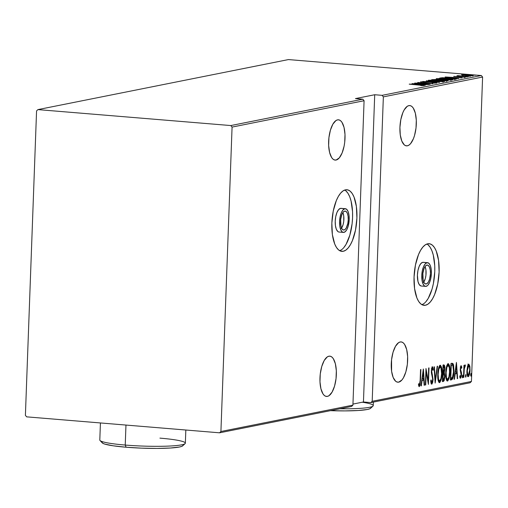 <?xml version="1.0" encoding="UTF-8"?>
<svg xmlns="http://www.w3.org/2000/svg" width="508" height="508" viewBox="0 0 508 508"><rect width="100%" height="100%" fill="white"/><g stroke="black" fill="none" stroke-linecap="round" stroke-linejoin="round"><path stroke-width="0.76" d="M426.923 265.068A9.512 3.804 -85.3 0 1 427.361 265.043A9.512 3.804 -85.3 0 1 430.403 274.295A9.512 3.804 -85.3 0 1 426.231 283.978L425.367 283.909L426.231 283.978A9.512 3.804 -85.3 0 1 425.793 284.004A9.512 3.804 -85.3 0 1 422.751 274.752A9.512 3.804 -85.3 0 1 426.923 265.068L425.425 266.084L424.097 268.383L422.866 273.437L423.183 280.416L424.148 282.81L425.488 283.947L426.987 283.648L428.428 281.959L429.59 279.14L430.435 273.755L430.27 270.199L429.546 267.297L428.371 265.494L426.923 265.068M423.761 282.111A9.512 3.804 94.7 0 0 425.05 266.579L425.926 269.837L425.945 275.253L425.247 278.778L423.386 282.607M420.865 285.94L419.195 284.524L417.989 281.534L417.417 275.126L417.951 270.529L419.132 266.49L420.789 263.614L422.669 262.35A11.887 4.756 94.7 0 0 417.449 274.453A11.887 4.756 94.7 0 0 421.253 286.017L425.596 286.372A11.887 4.756 -85.3 0 1 421.792 274.809A11.887 4.756 -85.3 0 1 427.012 262.706L423.596 262.388M427.558 262.674L423.215 262.319A11.887 4.756 94.7 0 0 422.669 262.35L427.012 262.706A11.887 4.756 -85.3 0 1 427.558 262.674A11.887 4.756 -85.3 0 1 431.362 274.237A11.887 4.756 -85.3 0 1 426.142 286.341A11.887 4.756 -85.3 0 1 425.596 286.372M344.729 211.099A9.512 3.804 -85.3 0 1 345.167 211.074A9.512 3.804 -85.3 0 1 348.215 220.326A9.512 3.804 -85.3 0 1 344.037 230.01L343.173 229.94L344.037 230.01A9.512 3.804 -85.3 0 1 343.599 230.035A9.512 3.804 -85.3 0 1 340.557 220.783A9.512 3.804 -85.3 0 1 344.729 211.099L343.23 212.115L341.903 214.414L340.671 219.469L340.989 226.447L341.954 228.841L343.294 229.978L344.799 229.679L346.24 227.99L347.815 223.463L348.24 219.786L348.075 216.224L347.358 213.328L346.183 211.525L344.729 211.099M341.573 228.143A9.512 3.804 94.7 0 0 342.856 212.611L343.732 215.868L343.751 221.285L343.052 224.809L341.192 228.638M338.677 231.972L337.795 231.483L336.328 229.235L335.426 225.609L335.223 221.158L335.756 216.56L336.937 212.522L338.595 209.645L340.474 208.382A11.887 4.756 94.7 0 0 335.255 220.485A11.887 4.756 94.7 0 0 339.058 232.048L343.408 232.404A11.887 4.756 -85.3 0 1 339.598 220.84A11.887 4.756 -85.3 0 1 344.818 208.737L341.408 208.42M345.364 208.705L341.02 208.344A11.887 4.756 94.7 0 0 340.474 208.382L344.818 208.737A11.887 4.756 -85.3 0 1 345.364 208.705A11.887 4.756 -85.3 0 1 349.167 220.269A11.887 4.756 -85.3 0 1 343.954 232.372A11.887 4.756 -85.3 0 1 343.408 232.404M423.57 303.809L421.9 304.673A30.912 12.357 94.7 0 0 434.55 275.184A30.912 12.357 94.7 0 0 426.91 244.018M425.45 305.251L422.643 305.016L425.45 305.251L427.914 304.171L430.333 301.955L432.6 298.679L434.638 294.481L437.718 283.972L439.103 272.021L438.582 260.458L436.232 251.028L434.473 247.587L432.41 245.18L430.124 243.904L427.704 243.802A30.912 12.357 -85.3 0 1 429.127 243.713A30.912 12.357 -85.3 0 1 439.02 273.78A30.912 12.357 -85.3 0 1 425.45 305.251A30.912 12.357 -85.3 0 1 424.028 305.333A30.912 12.357 -85.3 0 1 414.134 275.266A30.912 12.357 -85.3 0 1 427.704 243.802L425.24 244.881L422.827 247.098L420.554 250.368L418.516 254.565L415.436 265.081L414.052 277.025L414.572 288.595L416.922 298.018L418.681 301.46L420.745 303.867L423.031 305.149L425.45 305.251M341.376 249.841L339.706 250.704A30.912 12.357 94.7 0 0 352.355 221.215A30.912 12.357 94.7 0 0 344.722 190.049M343.256 251.282L340.449 251.047L343.256 251.282L345.726 250.203L348.139 247.987L350.406 244.71L352.444 240.513L355.524 230.003L356.908 218.053L356.387 206.489L354.038 197.06L352.279 193.618L350.222 191.211L347.936 189.935L345.51 189.833A30.912 12.357 -85.3 0 1 346.932 189.744A30.912 12.357 -85.3 0 1 356.826 219.812A30.912 12.357 -85.3 0 1 343.256 251.282A30.912 12.357 -85.3 0 1 341.84 251.365A30.912 12.357 -85.3 0 1 331.946 221.298A30.912 12.357 -85.3 0 1 345.51 189.833L343.046 190.906L340.633 193.129L338.36 196.399L336.321 200.596L333.242 211.106L331.857 223.056L332.378 234.626L334.734 244.05L336.486 247.491L338.55 249.898L340.836 251.181L343.256 251.282M398.716 382.143L396.881 381.991L398.716 382.143A20.212 8.077 -85.3 0 1 397.789 382.2A20.212 8.077 -85.3 0 1 391.319 362.541A20.212 8.077 -85.3 0 1 400.19 341.967A20.212 8.077 -85.3 0 1 401.123 341.909A20.212 8.077 -85.3 0 1 407.587 361.569A20.212 8.077 -85.3 0 1 398.716 382.143L401.911 379.99L403.396 377.85L405.854 371.856L407.346 364.369L407.632 356.533L406.673 349.536L404.616 344.443L403.269 342.868L401.777 342.036L400.19 341.967L398.583 342.671L395.516 346.259L393.052 352.254L391.566 359.74L391.605 371.253L393.141 377.419L395.643 381.241L397.135 382.08L398.716 382.143M407.384 145.802L405.549 145.65L407.384 145.802A20.212 8.077 -85.3 0 1 406.457 145.859A20.212 8.077 -85.3 0 1 399.986 126.2A20.212 8.077 -85.3 0 1 408.857 105.62A20.212 8.077 -85.3 0 1 409.791 105.569A20.212 8.077 -85.3 0 1 416.255 125.228A20.212 8.077 -85.3 0 1 407.384 145.802L408.997 145.097L410.578 143.643L413.391 138.76L414.522 135.515L416.014 128.029L416.3 120.186L415.341 113.189L413.283 108.102L411.937 106.528L410.445 105.689L408.857 105.62L407.245 106.324L404.184 109.918L402.85 112.662L400.837 119.532L399.929 127.349L400.272 134.912L401.809 141.072L404.305 144.901L405.803 145.733L407.384 145.802M327.419 396.386L325.577 396.234L327.419 396.386A20.212 8.077 -85.3 0 1 326.485 396.443A20.212 8.077 -85.3 0 1 320.021 376.784A20.212 8.077 -85.3 0 1 328.892 356.21A20.212 8.077 -85.3 0 1 329.819 356.152A20.212 8.077 -85.3 0 1 336.29 375.812A20.212 8.077 -85.3 0 1 327.419 396.386L329.025 395.681L332.092 392.093L334.556 386.099L336.042 378.612L336.328 370.77L335.369 363.772L333.318 358.686L331.965 357.111L330.473 356.273L328.892 356.21L327.279 356.914L324.212 360.502L321.755 366.497L320.262 373.983L319.976 381.819L320.935 388.817L322.993 393.91L324.339 395.484L325.831 396.316L327.419 396.386M336.08 160.039L334.245 159.887L336.08 160.039A20.212 8.077 -85.3 0 1 335.153 160.096A20.212 8.077 -85.3 0 1 328.682 140.437A20.212 8.077 -85.3 0 1 337.553 119.863A20.212 8.077 -85.3 0 1 338.487 119.805A20.212 8.077 -85.3 0 1 344.951 139.465A20.212 8.077 -85.3 0 1 336.08 160.039L339.274 157.886L342.087 153.003L344.106 146.126L344.71 142.265L344.995 134.429L344.037 127.432L341.979 122.339L340.633 120.764L339.141 119.926L337.553 119.863L335.947 120.567L332.88 124.155L330.416 130.15L328.93 137.636L328.644 145.472L329.597 152.47L331.654 157.563L333.007 159.137L334.499 159.976L336.08 160.039M471.437 381.464L372.193 401.288L383.356 96.876L482.6 77.051L471.437 381.464L482.6 77.051L481.349 75.527L382.105 95.345L374.714 94.736L355.448 98.584L362.833 99.193L230.822 125.559L37.916 109.607L288.442 59.576L481.349 75.527L288.442 59.576L37.916 109.607L36.563 110.915L25.4 415.328L26.651 416.852L219.558 432.81L351.568 406.444L352.92 405.136L220.916 431.495L232.073 127.083L364.084 100.724L352.92 405.136L364.084 100.724L362.833 99.193L355.448 98.584L374.714 94.736L363.449 401.987L370.834 402.596L470.084 382.778L471.437 381.464L470.084 382.778L370.834 402.596L372.193 401.288L383.356 96.876L382.105 95.345L374.714 94.736L363.449 401.987L370.834 402.596L372.193 401.288L471.437 381.464M470.649 374.834L470.789 376.015L471.119 375.945L471.094 373.393L470.649 374.834L470.948 376.142L471.341 374.694L471.049 373.386L470.649 374.834M465.461 375.869L465.601 377.05L465.931 376.98L465.906 374.428L465.461 375.869L465.76 377.177L466.154 375.73L465.861 374.421L465.461 375.869M462.261 376.511L462.401 377.685L462.731 377.622L462.705 375.063L462.261 376.511L462.559 377.819L462.953 376.371L462.661 375.063L462.261 376.511M456.425 362.407L454.095 379.298L454.47 379.222L455.219 373.812L456.902 373.475L457.257 378.663L457.638 378.587L456.425 362.407L454.095 379.298L454.47 379.222L455.219 373.812L456.902 373.475L457.257 378.663L457.638 378.587L456.425 362.407M445.745 372.828L445.834 376.841L446.538 380.206L447.237 381.025L447.796 380.911L448.951 378.638L449.701 374.682L449.904 369.176L449.428 365.449L448.393 363.658L447.561 364.058L446.678 366.084L445.745 372.828C445.478 377.177 446.062 379.908 447.51 381.032C449.059 379.273 449.853 376.231 449.897 371.92C450.177 367.513 449.586 364.757 448.12 363.645C446.576 365.455 445.789 368.516 445.745 372.828M437.788 374.415L437.877 378.435L438.582 381.794L439.28 382.613L439.839 382.499L440.995 380.225L441.744 376.269L441.947 370.764L441.471 367.036L440.442 365.246L439.604 365.646L438.721 367.671L437.788 374.415C437.521 378.765 438.112 381.502 439.553 382.619C441.103 380.86 441.903 377.825 441.941 373.507C442.227 369.1 441.63 366.344 440.163 365.239C438.62 367.043 437.832 370.103 437.788 374.415M432.302 368.49L431.584 368.433L432.302 368.49L432.975 370.459L433.337 369.38L432.784 369.335L433.337 369.38L432.41 366.782L431.311 370.834L432.708 379.52L431.825 382.48L431.057 379.895L430.689 380.803L431.908 384.118L432.702 382.321L433.057 379.476L431.66 370.7L432.162 368.567L432.676 368.91L432.975 370.459L433.337 369.38L432.606 366.827L431.597 368.383L431.362 372.726L432.714 379.108L431.927 382.441L431.387 381.883L431.057 379.895L430.689 380.803L431 383.007L431.698 384.188L433.057 379.476L431.66 370.7L432.359 368.49L431.489 368.421M423.31 369.024L420.973 385.915L421.348 385.839L422.097 380.422L423.78 380.086L424.142 385.28L424.517 385.204L423.393 369.005L420.973 385.915L421.348 385.839L422.097 380.422L423.78 380.086L424.142 385.28L424.517 385.204L423.31 369.024M420.135 380.581L419.748 384.467L419.284 384.918L418.687 383.629L418.433 384.943L419.252 386.664L420.148 384.969L420.891 369.507L420.541 369.576L420.135 380.581L419.418 384.956L418.687 383.629L418.433 384.943L419.329 386.664L420.478 380.676L420.891 369.507L420.541 369.576L420.135 380.581M425.729 384.962L426.206 371.951L428.409 384.429L429.019 367.881L428.669 367.951L428.193 380.994L425.99 368.49L425.38 385.032L425.729 384.962L425.387 384.937L425.729 384.962L426.206 371.951L428.409 384.429L429.019 367.881L428.669 367.951L428.193 380.994L425.99 368.49L425.38 385.032L425.729 384.962M435.153 383.083L437.579 366.173L437.197 366.249L435.312 379.882L434.41 366.808L434.029 366.884L435.153 383.083L437.579 366.173L437.197 366.249L435.312 379.882L434.41 366.808L434.029 366.884L435.153 383.083M442.417 381.629L444.1 380.829L444.925 376.466L444.29 372.396L444.843 369.259L444.71 366.039L444.075 364.935L443.027 365.087L442.417 381.629L443.49 381.413L444.925 376.466L444.29 372.396L444.862 368.789C445.008 366.395 444.646 365.112 443.782 364.935L443.027 365.087L442.417 381.629M451.612 379.793L452.672 378.885L453.212 377.368L453.974 370.776L453.6 365.106L453.041 363.677L452.114 363.29L450.977 363.499L450.374 380.041L451.612 379.793L450.38 379.793L451.612 379.793C453.18 378.466 453.962 375.641 453.955 371.323L453.041 363.677L450.977 363.499L450.374 380.041L451.612 379.793M460.604 376.733L460.045 375.583L459.765 376.752L460.559 378.219L461.562 374.548L461.22 374.523L461.562 374.548L461.493 372.707L460.864 372.656L461.493 372.707L461.01 371.119L460.324 371.062L461.01 371.119L460.629 369.957L460.216 369.926L460.629 369.957L460.229 368.852L461.042 367.17L460.426 367.119L461.042 367.17L461.55 368.332L461.829 367.246L461.137 367.189L461.829 367.246L460.902 365.817L460.216 369.951L461.162 375.329L460.737 376.657L460.045 375.583L459.765 376.752L460.058 377.8L460.673 378.168L461.48 375.679L461.493 372.707L460.572 369.437L460.845 367.405L461.226 367.284L461.55 368.332L461.829 367.246L461.175 365.684L460.223 369.011L461.213 374.682L460.604 376.733L459.683 376.663M463.518 377.419L463.861 377.349L464.28 368.713L464.68 366.808L465.182 366.56L465.144 364.89L464.242 367.036L464.306 365.258L463.963 365.328L463.518 377.419L463.861 377.349L464.236 369.119L465.423 365.233L465.099 364.89L464.242 367.036L464.306 365.258L463.963 365.328L463.518 377.419M467.506 366.395L466.922 371.767L467.544 376.123L468.166 376.682L468.865 376.155L469.9 372.154L469.951 366.903L468.909 364.16L468.357 364.388L467.614 365.989L466.935 370.764C466.75 373.958 467.189 375.926 468.268 376.676C469.411 375.482 470.008 373.304 470.052 370.142L469.798 365.925L468.725 364.166L467.506 366.395M472.961 75.787C473.17 75.489 471.786 75.228 468.795 75L461.455 74.835L462.502 75.273L472.846 75.806L471.335 75.267L465.55 74.797L461.556 74.816L462.153 75.216L473.196 75.679M457.829 75.559L458.87 75.965L456.895 75.8L468.351 76.651L457.727 75.609M453.841 76.352L465.341 77.299L453.72 76.41M456.101 79.096C456.692 78.715 454.901 78.372 450.736 78.073L442.284 77.718L439.655 78.086L454.863 79.343L456.508 78.975L455.974 78.689L447.072 77.819L439.655 78.086L454.863 79.343L456.565 78.911M447.98 80.721L444.925 80.112L440.239 80.226L437.458 79.591L431.698 79.673L446.907 80.931L448.202 80.607L446.9 80.315L436.08 79.496L431.698 79.673L446.907 80.931L448.202 80.62M439.642 82.385L426.25 80.766L436.753 82.131L422.707 81.471L439.642 82.385L426.25 80.766L436.753 82.131L422.707 81.471L439.642 82.385M430.219 84.264L418.255 83.28L432.899 83.731L417.69 82.474L429.33 83.534L414.668 83.077L429.87 84.334L418.255 83.28L432.899 83.731L417.69 82.474L429.33 83.534L414.668 83.077L430.219 84.264M424.224 85.573L409.219 84.163L422.097 85.255L420.541 85.484L421.5 85.623L424.301 85.554L422.904 85.223L409.562 84.099L419.335 85.001L422.694 85.439L421.5 85.623L424.377 85.509M411.982 83.61L425.463 85.217L421.519 84.626L429.006 84.506L411.982 83.61L425.463 85.217L421.519 84.626L429.006 84.506L411.982 83.61M436.651 83.09L433.667 82.525L423.551 82.271L422.192 81.902L424.288 81.775L420.675 81.909L433.305 82.594L435.096 83.16L432.124 83.058L436.651 83.09L434.931 82.645L420.58 81.794L433.781 82.633L435.102 82.963L432.124 83.058L436.817 83.02M444.449 81.534C444.602 81.128 442.627 80.766 438.518 80.461L428.428 80.22C428.333 80.632 430.34 80.988 434.442 81.293L442.493 81.655L444.671 81.331L431.73 80.099L428.244 80.423L433.197 81.185L444.741 81.401M452.406 79.947C452.558 79.534 450.583 79.178 446.475 78.873L436.385 78.632C436.289 79.038 438.296 79.4 442.398 79.705L450.45 80.067L452.444 79.661L439.687 78.511L436.201 78.835L441.154 79.597L452.698 79.813M445.103 77L458.578 78.6L454.641 78.016L456.324 77.68L462.128 77.895L445.192 76.981L458.578 78.6L454.641 78.016L456.324 77.68L462.128 77.895L445.103 77M467.252 76.924L464.68 76.727L467.296 76.905M470.452 76.289L467.881 76.086L470.497 76.263M475.64 75.248L473.069 75.051L475.685 75.228M352.958 404.082L363.449 401.987L352.958 404.082M26.651 416.852L219.558 432.81L220.916 431.495L232.073 127.083L230.822 125.559L37.916 109.607L36.563 110.915L25.4 415.328L26.651 416.852M414.96 83.845L421.469 84.195L421.443 84.741L421.469 84.195L420.129 84.582L414.96 83.845L421.469 84.195L420.135 84.461L414.96 83.845M430.009 80.347L438.169 80.531C441.535 80.778 443.103 81.077 442.874 81.407L434.785 81.223C431.438 80.975 429.851 80.677 430.009 80.347L437.648 80.486L443.122 81.299L435.299 81.267L430.009 80.347L429.749 81.394M433.603 79.737L437.14 79.661C438.836 79.8 439.363 79.94 438.715 80.093L433.603 79.832L436.715 79.629L438.95 79.902L438.48 80.137L433.603 79.737M439.026 80.912L439.064 79.966L438.715 80.093M440.042 80.27L444.583 80.181C446.348 80.328 446.888 80.48 446.208 80.632L440.036 80.366L443.719 80.118L446.545 80.467L445.694 80.734L440.042 80.27M446.538 81.445L446.576 80.499L446.208 80.632M437.966 78.753L446.126 78.937C449.491 79.191 451.06 79.483 450.831 79.82L442.735 79.635C439.395 79.388 437.807 79.089 437.966 78.753L445.605 78.899L451.079 79.712L443.776 79.718L437.966 78.753L437.705 79.8M453.65 79.146L441.56 78.149L450.386 78.143L454.882 78.791L454.108 79.28L441.56 78.149L450.774 78.175L454.704 78.696L453.65 79.146M454.863 79.343L454.882 78.823M448.075 77.235L454.584 77.584L454.565 78.124L454.584 77.584L453.25 77.965L448.075 77.235L454.584 77.584L453.257 77.851L448.075 77.235M464.718 76.714L464.63 77.686M462.82 74.949L468.459 75.07L471.595 75.673L466.033 75.654L462.82 74.949L463.918 74.879L471.767 75.603L466.395 75.584L462.82 74.949L462.642 75.292M473.107 75.038L473.018 76.01M443.084 82.245L442.874 81.407M451.04 80.658L450.831 79.82M420.135 380.651L420.478 380.676L420.135 380.651M419.265 384.95L418.846 386.251M418.478 384.715L419.163 384.772L418.478 384.715M418.414 384.848L419.335 384.95M418.808 386.315L419.278 384.893M423.189 378.524L423.297 380.048L423.189 378.524M424.136 385.172L424.517 385.204L424.136 385.172M422.91 380.016L421.754 380.244L422.91 380.016M421.735 380.397L422.097 380.422L421.735 380.397M420.986 385.807L421.348 385.839L420.986 385.807M423.234 372.205L423.666 378.428L421.977 378.663L422.339 378.689L423.234 372.205L422.872 372.174L423.234 372.205L423.666 378.428L422.339 378.689L423.234 372.205M427.736 380.956L428.193 380.994L427.736 380.956M425.863 371.926L426.206 371.951L425.863 371.926M431.825 382.48L431.267 383.807M430.886 382.403L431.743 382.473M432.016 367.157L432.346 368.49M431.883 369.132L432.003 369.741M431.317 370.669L431.66 370.7L431.317 370.669M431.368 372.745L431.844 372.783L431.368 372.745M431.66 374.269L432.314 374.326L431.66 374.269M432.708 379.451L433.057 379.476L432.708 379.451M431.184 383.915L431.832 382.251M432.403 368.865L431.908 366.947M434.931 379.851L435.312 379.882L434.931 379.851M439.884 365.366L440.658 367.182M441.598 373.475L441.941 373.507L441.598 373.475M439.941 380.74L438.975 382.422L440.131 380.155M439.236 382.594L439.553 382.619L439.236 382.594M440.607 366.973L439.833 365.315M438.512 380.848L438.106 380.511M438.791 367.189L440.341 366.941L440.912 367.608L441.598 373.57C441.56 377.114 440.893 379.565 439.604 380.93L438.734 380.854M439.68 366.998L440.042 367.532M439.604 380.93L438.544 379.501L438.137 374.339L438.804 369.291L440.119 366.928C441.319 367.811 441.814 370.027 441.598 373.57L440.95 378.549L439.604 380.93C438.417 380.06 437.928 377.863 438.137 374.339L437.794 374.313L438.137 374.339C438.175 370.815 438.836 368.344 440.119 366.928L438.925 367.043M438.233 380.663L438.582 380.867M443.452 364.998L443.935 366.611L443.205 364.865M444.519 368.757L444.862 368.789L444.519 368.757M443.979 374.034L443.421 372.326L443.554 371.932L443.421 372.326L444.29 372.396L443.421 372.326L444.576 376.536L443.338 379.762L442.481 379.838L442.824 379.863L443.281 373.666L442.709 373.621L444.163 373.882L444.589 376.085L444.043 379.241L442.824 379.863L443.052 373.71L442.709 373.685L444.005 373.717M444.583 376.441L444.925 376.466L444.583 376.441M443.624 379.666L442.62 381.343L443.49 381.413L442.43 381.381L443.109 380.962L443.675 379.47M443.554 371.932L443.662 371.507M443.281 373.666L442.963 373.57M443.782 366.617L444.475 367.576L444.322 370.542L443.801 371.748L442.773 371.989L443.116 372.015L443.306 366.712L443.782 366.617L444.519 368.884L443.116 372.015L443.306 366.712L442.963 366.687L443.782 366.617L442.97 366.554L443.922 366.611L442.97 366.541M443.135 373.647L442.411 373.596L443.135 373.647M447.84 363.779L448.608 365.595M449.555 371.888L449.897 371.92L449.555 371.888M447.897 379.152L446.932 380.829M447.192 381.006L447.51 381.032L447.192 381.006M446.926 380.835L448.081 378.562M448.564 365.385L447.789 363.728M446.469 379.26L446.062 378.924M446.748 365.595L448.196 365.335L447.44 365.29M447.637 365.411L447.999 365.944M447.561 379.343L446.5 377.908L446.094 372.751L445.751 372.72L446.094 372.751L446.926 367.138L448.183 365.328L449.345 367.697L449.555 371.983L448.907 376.961L447.561 379.343C446.367 378.473 445.878 376.276 446.094 372.751C446.132 369.227 446.792 366.757 448.069 365.341C449.275 366.224 449.764 368.433 449.555 371.983C449.517 375.526 448.85 377.977 447.561 379.343L446.691 379.266M446.183 379.076L446.538 379.273M448.069 365.341L446.881 365.455M452.317 363.296L451.79 363.334M451.841 363.328L453.041 363.677L452.171 363.607L452.787 365.296L452.342 363.88L451.568 363.239M453.612 371.291L453.955 371.323L453.612 371.291M452.215 377.755L450.748 379.724L451.803 378.816L452.342 377.292M450.837 364.966L451.307 364.947M450.78 378.276L451.263 365.125L450.92 365.093L451.549 365.068L450.926 365.017L452.177 365.023L452.774 365.284L453.612 371.386L452.418 377.533L450.437 378.244L450.78 378.276L451.263 365.125L452.774 365.284L453.269 366.357L453.504 373.069L452.571 377.279L450.78 378.276M451.549 365.068L450.926 364.954M456.311 371.907L456.413 373.431L456.311 371.907M457.251 378.555L457.638 378.587L457.251 378.555M456.032 373.399L454.876 373.634L456.032 373.399M454.857 373.78L455.219 373.812L454.857 373.78M454.108 379.19L454.47 379.222L454.108 379.19M456.355 365.589L456.787 371.812L455.092 372.046L455.454 372.078L456.355 365.589L455.994 365.557L456.355 365.589L456.787 371.812L455.454 372.078L456.355 365.589M460.699 366.166L460.959 367.163M461.042 367.17L460.21 367.1M460.419 376.726L460.058 377.793M459.784 376.669L460.515 376.726M460.959 367.176L460.686 366.141M459.918 377.996L460.426 376.707M462.274 376.314L462.953 376.371L462.274 376.314M463.899 367.011L464.242 367.036L463.899 367.011M465.423 365.233L464.795 365.182L465.423 365.233L465.099 364.89M464.979 366.382L464.395 366.338L465.182 366.56M463.823 369.087L464.236 369.119L463.823 369.087M463.671 373.253L464.014 373.285L463.671 373.253M463.518 377.317L463.861 377.349L463.518 377.317M465.474 375.672L466.154 375.73L465.474 375.672M467.855 364.09L468.928 365.855L468.211 364.173M469.094 365.868L469.798 365.925L469.094 365.868M469.71 370.116L470.052 370.142L469.71 370.116M467.722 365.601L468.668 365.646C469.5 366.249 469.843 367.773 469.703 370.224L469.119 374.034L467.722 376.428M467.601 376.523L468.414 375.114M468.046 374.472L467.76 374.917M468.401 375.164L467.766 374.771L467.284 370.707L466.941 370.675L467.284 370.707L467.843 366.954L468.668 365.646L469.551 367.271L469.703 370.224L468.319 375.196C467.487 374.644 467.144 373.145 467.284 370.707L468.776 365.646L467.906 365.576M468.122 375.177L467.227 375.095M468.319 375.196L467.335 375.126M468.668 365.646L467.735 365.601M470.662 374.637L471.341 374.694L470.662 374.637M440.119 366.928L439.369 366.846M220.916 431.495L352.92 405.136L351.568 406.444L219.558 432.81L220.916 431.495M230.822 125.559L362.833 99.193L364.084 100.724L232.073 127.083L230.822 125.559M382.105 95.345L481.349 75.527L482.6 77.051L383.356 96.876L382.105 95.345M343.795 247.625L346.062 244.354L349.828 235.185L352.108 223.736L352.565 217.697L352.546 211.747L351.079 201.047L349.695 196.704L347.936 193.262L345.872 190.856M425.983 301.593L428.257 298.323L432.022 289.154L433.375 283.61L434.759 271.666L434.74 265.716L433.273 255.016L431.889 250.673L430.13 247.231L428.066 244.824M344.818 208.737L346.627 209.271L348.101 211.519L349.002 215.144L349.206 219.596L348.151 226.32L346.704 229.845L344.9 231.959L343.021 232.334L342.138 231.839L340.671 229.591L339.769 225.965L339.566 221.52L340.1 216.922L341.287 212.877L342.944 210.007L344.818 208.737M427.012 262.706L428.822 263.239L430.289 265.487L431.197 269.113L431.394 273.564L430.86 278.155L429.679 282.2L428.022 285.077L427.095 285.928L425.215 286.302L424.332 285.814L422.866 283.559L421.964 279.933L421.761 275.488L422.294 270.891L423.475 266.846L425.132 263.976L427.012 262.706M362.261 402.222A42.805 4.477 -177.9 0 1 372.993 406.095A42.805 4.477 -177.9 0 1 339.903 408.775A42.805 4.477 2.1 0 0 373.247 405.632L373.374 402.088M370.77 408L369.799 408.788L367.316 409.48L358.235 410.502L344.913 410.902L330.46 410.661A40.424 4.223 2.1 0 0 370.542 408.343L372.993 406.095M100.425 422.954L99.803 440.017A42.805 4.477 2.1 0 0 125.235 445.052L125.965 425.069L125.235 445.052L126.111 447.224A40.424 4.223 2.1 0 0 182.651 445.872L185.096 443.617A42.805 4.477 -177.9 0 1 125.235 445.052A42.805 4.477 2.1 0 0 185.35 443.16L185.833 430.016M159.918 438.125A42.805 4.477 -177.9 0 1 185.096 443.617M182.88 445.522L181.908 446.31L179.419 447.008L170.339 448.024L157.023 448.424L141.491 448.145L126.111 447.224L113.227 445.808L104.794 444.106L102.686 443.23L102.102 442.385M125.235 445.052A42.805 4.477 -177.9 0 1 100.019 440.5L102.299 442.925A40.424 4.223 2.1 0 0 126.111 447.224L125.235 445.052M454.889 78.81L454.85 79.756M419.373 384.962L418.503 384.886M431.781 382.48L430.911 382.41M465.004 366.389L464.134 366.312"/></g></svg>

